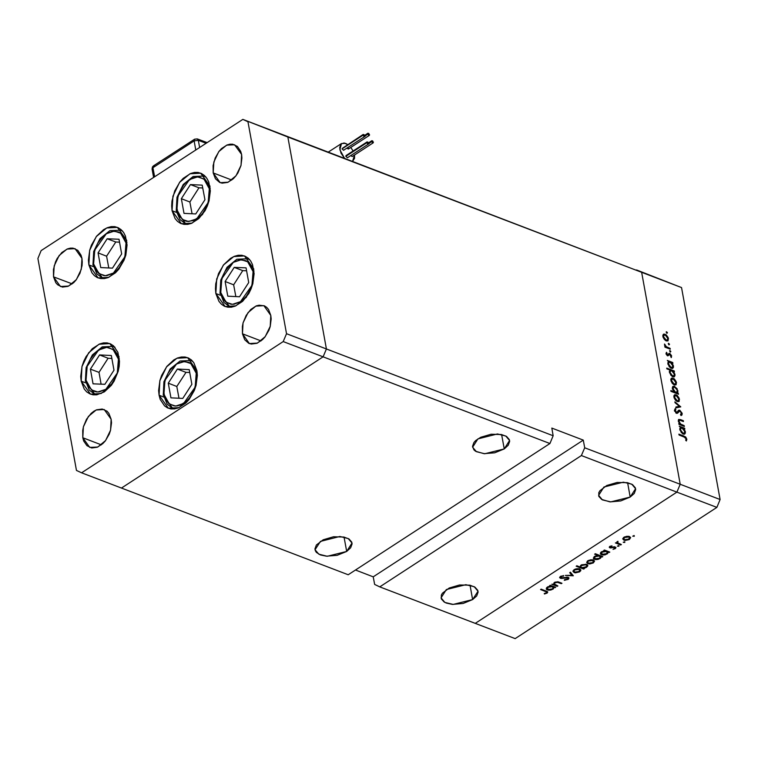 <?xml version="1.0" encoding="UTF-8"?>
<svg xmlns="http://www.w3.org/2000/svg" width="758" height="758" viewBox="0 0 758 758"><rect width="100%" height="100%" fill="white"/><g stroke="black" fill="none" stroke-linecap="round" stroke-linejoin="round"><path stroke-width="1.14" d="M126.643 240.324L125.856 254.877L119.186 268.702L108.801 277.305L98.076 277.902L88.828 264.93L93.329 266.655L88.828 264.93L88.383 260.212L89.7 250.093L91.415 245.08L96.645 236.098L103.562 229.646L107.333 227.684L111.113 226.689L114.771 226.68L118.153 227.675L121.138 229.627L123.611 232.469L125.468 236.079L127.098 245.052L125.781 255.171L124.056 260.184L118.835 269.166L115.519 272.776L108.148 277.58L104.367 278.574L100.71 278.584L97.327 277.589L94.343 275.628L91.87 272.795L88.828 264.93L89.615 250.386L96.285 236.562L106.67 227.959L117.405 227.362L126.643 240.324M209.919 186.136L209.132 200.69L202.462 214.514L192.077 223.117L181.352 223.714L172.104 210.743L176.605 212.467L172.104 210.743L171.659 206.024L171.943 201.012L174.691 190.883L179.921 181.911L183.228 178.301L190.599 173.497L194.389 172.492L198.046 172.492L201.429 173.487L204.414 175.439L206.877 178.282L208.744 181.892L210.373 190.864L209.056 200.984L207.332 205.996L204.992 210.724L198.795 218.588L191.423 223.392L187.633 224.387L183.986 224.387L180.594 223.402L177.609 221.44L175.145 218.607L172.104 210.743L172.89 196.199L179.561 182.375L189.945 173.772L200.681 173.175L209.919 186.136M253.703 268.919L252.916 283.473L246.246 297.297L235.861 305.9L225.135 306.497L215.888 293.526L220.388 295.25L215.888 293.526L215.443 288.807L215.736 283.795L218.475 273.666L223.705 264.694L230.621 258.241L234.393 256.28L238.173 255.275L241.83 255.275L245.213 256.27L248.198 258.222L250.671 261.065L252.528 264.675L254.157 273.647L252.84 283.767L251.116 288.779L248.776 293.507L242.579 301.371L235.207 306.175L231.427 307.17L227.77 307.18L224.387 306.185L221.402 304.223L218.929 301.39L215.888 293.526L216.674 278.982L223.345 265.158L233.729 256.555L244.464 255.958L253.703 268.919M196.891 370.643L196.104 385.187L189.434 399.011L179.049 407.615L168.314 408.211L159.076 395.24L163.567 396.965L159.076 395.24L158.621 390.522L159.938 380.402L161.653 375.39L166.883 366.408L173.8 359.955L177.571 357.994L181.352 356.999L185.009 356.99L188.391 357.984L191.376 359.936L193.849 362.779L196.891 370.643L197.336 375.362L196.019 385.481L194.304 390.493L189.074 399.475L185.767 403.085L178.386 407.889L174.605 408.884L170.948 408.894L167.565 407.899L164.581 405.947L160.251 399.494L159.076 395.24L159.862 380.696L166.533 366.872L176.917 358.269L187.643 357.672L196.891 370.643M119.025 356.563L118.239 371.117L111.568 384.931L101.184 393.535L90.458 394.132L81.21 381.17L85.711 382.885L81.21 381.17L80.765 376.442L82.082 366.322L83.797 361.31L86.147 356.582L92.334 348.718L99.715 343.914L103.495 342.919L107.153 342.919L110.535 343.914L113.52 345.866L117.85 352.309L119.48 361.282L119.186 366.294L118.163 371.411L114.098 381.141L111.218 385.396L104.301 391.858L96.749 394.814L93.092 394.814L89.709 393.819L86.725 391.867L84.252 389.025L81.21 381.17L81.997 366.616L88.667 352.792L99.052 344.189L109.787 343.592L119.025 356.563M213.225 172.919L231.806 180.025L213.225 172.919L213.102 165.623L215.158 158.024L219.081 151.297L221.563 148.587L227.097 144.986L229.93 144.238L232.678 144.228L237.453 146.446L240.703 151.278L241.584 154.471L240.997 165.377L235.994 175.742L228.205 182.204L220.152 182.65L213.225 172.919L213.813 162.013L218.816 151.647L226.604 145.185L234.648 144.74L241.584 154.471L241.925 158.005L240.93 165.604L237.889 172.9L235.729 176.093L233.246 178.803L227.713 182.403L222.132 183.152L219.593 182.413L215.499 178.812L213.225 172.919M82.812 437.726L101.401 444.832L82.812 437.726L82.698 430.43L83.465 426.593L86.507 419.288L91.159 413.394L93.859 411.262L96.683 409.794L102.264 409.036L107.039 411.253L108.896 413.375L111.17 419.278L110.583 430.184L105.58 440.55L97.791 447.002L89.747 447.457L82.812 437.726L83.408 426.811L88.402 416.445L96.19 409.993L104.244 409.547L111.17 419.278L111.511 422.812L110.526 430.411L109.237 434.163L105.315 440.9L102.832 443.61L97.299 447.211L91.718 447.959L86.943 445.751L83.702 440.919L82.812 437.726M242.465 333.842L261.055 340.948L242.465 333.842L242.352 326.537L243.119 322.7L246.161 315.404L250.803 309.501L256.337 305.9L259.179 305.152L264.457 305.891L266.693 307.36L268.55 309.491L270.824 315.385L270.236 326.3L265.234 336.666L257.445 343.118L249.401 343.564L242.465 333.842L243.053 322.927L248.056 312.561L255.844 306.109L263.898 305.654L270.824 315.385L271.165 318.929L270.18 326.518L268.891 330.28L264.968 337.007L262.486 339.717L256.953 343.317L251.372 344.075L248.832 343.327L244.749 339.736L242.465 333.842M53.572 276.812L72.152 283.918L53.572 276.812L53.448 269.507L55.505 261.917L57.267 258.374L61.91 252.471L67.443 248.87L70.286 248.122L73.024 248.122L77.799 250.329L81.049 255.171L81.93 258.355L81.343 269.27L76.34 279.636L68.552 286.088L60.498 286.533L53.572 276.812L54.159 265.897L59.162 255.531L66.95 249.079L74.995 248.633L81.93 258.355L82.271 261.898L82.053 265.66L79.988 273.25L76.075 279.986L73.592 282.696L68.059 286.297L62.478 287.045L57.703 284.837L55.846 282.706L53.572 276.812M121.451 488.076L323.116 356.847L326.395 349.002L287.869 136.999L242.844 119.376L41.169 250.604L37.9 258.45L76.425 470.443L81.561 472.821L283.227 341.593L286.496 333.747L247.97 121.744L242.844 119.376L641.675 272.293L287.869 136.999L326.395 349.002L286.496 333.747L553.169 435.717L549.891 443.563L323.116 356.847L326.395 349.002L287.869 136.999L326.395 349.002L323.116 356.847L283.227 341.593L549.891 443.563L348.225 574.791L81.561 472.821L76.425 470.443L37.9 258.45L41.169 250.604L242.844 119.376L247.97 121.744L286.496 333.747L283.227 341.593L81.561 472.821L121.451 488.076L323.116 356.847L326.395 349.002L553.169 435.717L551.777 428.062L553.169 435.717L549.891 443.563L348.225 574.791L121.451 488.076L323.116 356.847L121.451 488.076M477.966 438.844L497.409 434.002L505.785 436.03L509.575 440.502L504.212 448.888L501.606 434.552L504.212 448.888L508.239 445.23L509.651 441.374L509.3 439.555L506.534 436.466L501.408 434.505L491.099 434.277L480.78 437.281L475.654 440.606L473.94 442.501L472.528 446.358L473.94 449.835L475.654 451.266L483.983 453.682L494.709 452.782L504.212 448.888L484.779 453.729L476.403 451.702L472.604 447.229L477.966 438.844M320.416 541.373L339.859 536.522L348.235 538.55L352.025 543.031L346.662 551.407L344.056 537.071L346.662 551.407L350.689 547.759L352.1 543.893L351.75 542.074L348.974 538.985L343.857 537.034L333.539 536.797L323.23 539.8L316.389 545.021L314.977 548.877L315.328 550.706L316.389 552.364L320.407 554.932L326.433 556.201L337.158 555.311L346.662 551.407L327.229 556.258L318.843 554.221L315.053 549.749L320.416 541.373M446.405 589.544L465.838 584.702L474.224 586.73L478.014 591.202L472.651 599.587L470.045 585.252L472.651 599.587L476.678 595.93L478.09 592.074L477.729 590.245L474.963 587.166L469.846 585.204L459.528 584.977L449.219 587.981L442.378 593.201L441.317 595.134L441.317 598.877L444.093 601.966L446.396 603.112L452.422 604.382L463.147 603.482L472.651 599.587L453.208 604.429L444.832 602.402L441.042 597.92L446.405 589.544M603.955 487.024L623.389 482.173L631.774 484.21L635.564 488.683L630.201 497.059L627.596 482.723L630.201 497.059L634.228 493.411L635.64 489.545L635.289 487.726L632.513 484.637L627.397 482.685L617.078 482.448L606.77 485.452L599.929 490.672L598.867 492.615L598.867 496.357L601.644 499.446L609.972 501.853L620.698 500.962L630.201 497.059L610.759 501.91L602.383 499.873L598.593 495.4L603.955 487.024M475.266 623.37L676.932 492.141L680.201 484.296L641.675 272.293L680.201 484.296L584.664 447.77L583.272 440.104L551.777 428.062L583.272 440.104L584.664 447.77L680.201 484.296L676.932 492.141L581.395 455.605L584.664 447.77L581.395 455.605L676.932 492.141L475.266 623.37L379.73 586.834L581.395 455.605L379.73 586.834L374.594 584.465L373.201 576.8L355.53 570.044L373.201 576.8L583.272 440.104L373.201 576.8L374.594 584.465L379.73 586.834L515.156 638.624L716.831 507.396L676.932 492.141L475.266 623.37L676.932 492.141L716.831 507.396L515.156 638.624L475.266 623.37M720.1 499.55L681.575 287.557L641.675 272.293L680.201 484.296L720.1 499.55L716.831 507.396L720.1 499.55L680.201 484.296L676.932 492.141L680.201 484.296L641.675 272.293L681.575 287.557L720.1 499.55M684.199 425.626L684.341 426.432L678.969 424.376L678.827 423.58L679.793 423.949L678.363 421.42L678.514 419.581L683.299 420.699L683.451 421.505L679.5 420.159L678.969 421.448L680.476 423.978L684.199 425.626L680.788 424.215L678.969 421.448L679.718 420.169L683.451 421.505L683.299 420.699L680.561 419.648L678.675 419.439L678.277 421.05L679.793 423.949L678.827 423.58L678.969 424.376L684.341 426.432L684.199 425.626L683.47 426.1L684.199 425.626M679.708 410.154L682.105 413.224L682.001 414.939L681.054 415.574L680.542 414.673L681.376 413.015L680.172 411.13L679.177 410.997L676.837 413.404L674.468 410.675L675.236 408.553L675.823 409.453L675.34 411.338L676.856 412.541L678.457 410.334L679.708 410.154L678.581 410.239L676.989 412.475L675.198 410.836L675.823 409.453L675.236 408.553L674.421 410.457L676.543 413.318L677.567 413.243L679.841 410.95L681.404 413.186L680.542 414.673L681.054 415.574L682.162 413.47L681.347 414.001L682.162 413.47L679.708 410.154L677.643 411.499L679.708 410.154M680.779 406.838L675.975 407.87L675.814 407.008L679.329 406.335L675.027 402.669L674.866 401.797L680.779 406.838L674.866 401.797L675.027 402.669L679.329 406.335L675.814 407.008L675.975 407.87L680.779 406.838M677.339 401.569L675.511 400.224L674.108 397.836L673.9 395.837L674.904 394.672L677.226 395.468L679.206 398.215L679.13 401.342L677.339 401.569L678.893 401.532L679.49 399.248L676.108 394.804L674.364 394.975L673.928 397.116L675.274 399.949L677.339 401.569M674.317 384.95L672.488 383.605L671.086 381.217L670.877 379.218L671.891 378.053L674.203 378.848L676.183 381.596L676.108 384.723L674.317 384.95L675.871 384.912L676.468 382.629L673.095 378.195L671.342 378.356L670.906 380.497L672.251 383.33L674.317 384.95M668.49 361.604L667.353 360.42L672.716 362.476L672.867 363.281L671.939 362.921L673.483 367.213L672.299 368.483L669.361 366.853L667.807 363.091L668.49 361.604L667.883 363.831L671.266 368.322L672.81 368.293L673.445 365.981L671.939 362.921L672.867 363.281L672.716 362.476L667.353 360.42L668.49 361.604M667.41 332.771L666.689 333.141L666.263 331.843L667.372 332.62L666.32 331.796L666.936 333.283L667.41 332.771L666.765 333.198L667.41 332.771M666.32 340.939L664.491 339.593L663.089 337.206L662.88 335.207L663.686 334.117L666.206 334.837L668.186 337.585L668.111 340.712L666.32 340.939L667.874 340.901L668.471 338.618L665.088 334.183L663.345 334.344L662.909 336.486L664.254 339.319L666.32 340.939M669.513 344.35L668.793 344.719L668.366 343.421L669.475 344.198L668.423 343.374L669.039 344.862L669.513 344.35L668.869 344.767L669.513 344.35M670.157 348.377L670.299 349.182L664.937 347.126L664.785 346.33L665.581 346.633L664.463 344.066L666.273 346.69L670.157 348.377L666.481 346.842L664.463 344.066L665.581 346.633L664.785 346.33L664.937 347.126L670.299 349.182L670.157 348.377L669.437 348.851L670.157 348.377M670.821 351.57L670.1 351.939L669.684 350.641L670.783 351.418L669.74 350.594L670.347 352.082L670.821 351.57L670.176 351.987L670.821 351.57M667.751 355.881L666.254 354.384L666.386 352.423L667.571 355.076L668.944 353.427L669.873 353.503L671.531 355.568L671.361 357.425L669.987 354.289L667.751 355.881L669.892 354.251L671.228 357.539L671.616 355.947L669.721 353.436L668.916 353.446L667.571 355.076L666.5 352.309L666.036 353.692L667.059 353.038L666.036 353.702L667.751 355.881L669.049 355.057L667.77 355.89M670.072 370.103L666.869 368.881L666.727 368.075L674.26 370.956L674.402 371.761L673.474 371.411L675.018 375.693L673.843 376.963L670.906 375.343L669.352 371.572L670.072 370.103L669.418 372.311L672.81 376.802L674.355 376.783L674.99 374.461L673.474 371.411L674.402 371.761L674.26 370.956L666.727 368.075L666.869 368.881L670.072 370.103M677.349 393.042L678.486 394.226L670.953 391.346L670.802 390.541L673.947 391.744L672.327 388.02L672.772 386.571L674.033 386.173L677.074 388.617L677.86 392.473L677.349 393.042L677.955 390.815L674.563 386.324L673.028 386.353L672.393 388.664L673.947 391.744L670.802 390.541L670.953 391.346L678.486 394.226L678.344 393.421L676.629 393.516L677.349 393.042M680.447 427.398L679.301 426.214L684.673 428.27L684.825 429.066L683.896 428.715L685.431 432.998L684.256 434.277L681.319 432.647L679.755 428.876L680.447 427.398L679.841 429.625L683.223 434.107L684.768 434.088L685.403 431.776L683.896 428.715L684.825 429.066L684.673 428.27L679.301 426.214L680.447 427.398M686.066 438.797L685.175 437.423L679.054 434.969L678.912 434.163L685.677 437.025L686.852 439.28L686.369 440.966L685.715 440.275L686.066 438.797L685.715 440.275L686.369 440.966L686.824 439.128L683.868 436.068L678.912 434.163L679.054 434.969L683.943 436.835L686.066 438.797M636.549 269.924L681.575 287.557L636.549 269.924M557.869 585.887L557.215 586.313L551.843 584.266L553.473 584.2L555.064 582.135L558.163 581.869L561.924 583.253L561.261 583.679L557.139 582.248L554.847 582.893L554.486 584.437L557.869 585.887L554.24 584.001L554.998 582.798L557.443 582.296L561.261 583.679L561.924 583.253L559.186 582.201L554.449 582.466L553.473 584.2L551.843 584.266L557.215 586.313L557.083 585.583L557.215 586.313L557.869 585.887M568.235 577.283L568.993 577.994L568.491 579.14L564.776 580.258L564.53 579.709L567.496 579.036L567.789 577.833L561.043 578.42L559.669 577.691L560.124 576.667L563.639 575.625L560.939 576.895L560.977 577.823L568.235 577.283L560.977 577.823L561.119 576.762L563.639 575.625L560.437 576.431L559.641 577.596L561.877 578.42L567.562 577.71L568.026 578.174L567.363 579.121L564.274 580.249L568.121 579.415L567.96 578.525L568.121 579.415L569.002 578.022L568.235 577.283M573.332 575.824L565.411 575.426L571.826 575.303L569.694 572.641L570.414 572.176L573.332 575.824L570.414 572.176L569.694 572.641L571.826 575.303L565.411 575.426L573.332 575.824M574.147 572.536L573.02 570.907L575.474 569.012L578.496 568.642L580.789 569.808L580.713 570.812L579.415 571.958L575.417 572.811L574.147 572.536L579.699 571.778L580.855 570.025L579.709 568.917L577.065 568.671L574.138 569.656L572.982 571.324L574.147 572.536L573.683 569.988L574.147 572.536M587.82 563.639L586.645 562.228L588.426 560.408L592.169 559.745L594.462 560.92L593.362 562.891L589.828 563.933L587.82 563.639L593.362 562.891L594.518 561.128L593.381 560.02L590.728 559.774L587.801 560.759L586.645 562.436L587.82 563.639L587.355 561.091L587.82 563.639M604.77 550.848L603.775 550.46L604.439 550.033L609.811 552.089L608.219 552.165L607.613 553.558L605.026 554.818L602.733 555.017L600.592 554.193L600.639 552.62L603.434 551.028L604.77 550.848L601.511 551.843L600.345 553.672L601.454 554.733L607.054 553.984L608.219 552.165L609.811 552.089L604.439 550.033L603.775 550.46L604.77 550.848L604.638 550.109L604.77 550.848M634.275 536.266L632.788 536.152L633.991 535.574L634.275 536.266L634.275 535.631L632.797 536.19L634.275 536.266L634.152 535.603L634.275 536.266M623.919 540.151L622.744 538.73L624.526 536.92L628.268 536.257L630.561 537.422L629.178 539.573L625.189 540.426L623.919 540.151L629.462 539.393L630.618 537.64L629.481 536.531L626.838 536.276L623.91 537.27L622.754 538.938L623.919 540.151L623.464 537.593L623.919 540.151M624.753 542.463L623.284 542.254L624.62 541.79L624.753 542.463L624.753 541.828L623.275 542.387L624.753 542.463L624.63 541.79L624.753 542.463M621.408 544.547L620.745 544.974L615.373 542.918L616.822 542.794L616.917 541.894L618.007 541.297L617.732 542.955L621.408 544.547L617.874 543.069L618.007 541.297L616.822 542.794L615.373 542.918L620.745 544.974L620.612 544.244L620.745 544.974L621.408 544.547M618.907 546.262L617.429 546.148L618.623 545.57L618.907 546.262L618.907 545.637L617.429 546.186L618.907 546.262L618.784 545.599L618.907 546.262M609.906 547.835L609.498 546.698L611.99 545.817L610.408 547.342L614.548 546.84L615.979 547.712L613.042 549.332L614.899 548.129L614.7 547.428L609.906 547.835L614.7 547.428L614.615 548.375L613.042 549.332L615.307 548.612L615.97 547.598L614.245 546.84L610.531 547.399L610.512 546.67L611.99 545.817L609.849 546.414L609.29 547.276L609.906 547.835L609.669 546.546L609.906 547.835M597.844 555.396L594.642 554.174L595.295 553.747L602.837 556.628L601.246 556.704L600.639 558.096L598.053 559.357L595.76 559.556L593.618 558.731L594.035 556.751L596.499 555.576L597.844 555.396L594.537 556.381L593.372 558.21L594.48 559.271L600.071 558.523L601.246 556.704L602.837 556.628L595.295 553.747L594.642 554.174L597.844 555.396L597.711 554.666L597.844 555.396M583.366 568.273L584.361 568.652L583.698 569.078L576.165 566.198L576.819 565.771L579.965 566.965L581.68 564.795L586.389 564.284L587.668 565.098L587.658 566.245L584.257 568.178L586.626 567.278L587.791 565.44L586.683 564.378L581.083 565.136L579.965 566.965L576.819 565.771L576.165 566.198L583.698 569.078L584.361 568.652L583.366 568.273M550.668 586.057L549.673 585.669L550.336 585.242L555.699 587.298L554.117 587.374L553.245 588.985L550.924 590.027L548.621 590.226L546.49 589.402L546.527 587.829L549.332 586.237L550.668 586.057L547.409 587.052L546.243 588.881L547.352 589.942L552.942 589.193L554.117 587.374L555.699 587.298L550.336 585.242L549.673 585.669L550.668 586.057L550.535 585.318L550.668 586.057M546.3 592.832L546.423 591.894L540.53 589.582L541.193 589.146L547.541 591.733L547.229 592.993L544.396 593.978L544.216 593.505L546.3 592.832L544.216 593.505L544.396 593.978L547.011 593.144L547.75 592.093L541.193 589.146L540.53 589.582L545.419 591.448L545.286 590.719L546.679 592.225L546.3 592.832M629.339 538.711L629.462 539.393L629.339 538.711M623.464 537.593L623.711 538.891L624.564 537.526L628.827 536.958L628.704 536.313L629.699 537.801L628.808 539.146L624.583 539.724L623.711 538.891L625.037 539.857L628.354 539.402L629.652 537.64L628.117 536.778L624.564 537.526L624.459 536.948L623.711 538.891M616.728 542.273L616.822 542.794L616.728 542.273M617.685 541.392L617.789 541.932L617.685 541.392M610.417 546.139L610.512 546.67L610.417 546.139M614.994 546.897L615.307 548.612L614.994 546.897M614.586 546.84L614.7 547.428L614.586 546.84M613.914 546.869L613.999 547.352L613.914 546.869M612.54 547.172L612.635 547.674L612.54 547.172M610.882 547.465L610.976 547.996L610.882 547.465M609.015 551.786L609.148 552.516L609.015 551.786M608.087 551.426L608.219 552.165L608.087 551.426M606.931 553.302L607.054 553.984L606.931 553.302M601.037 552.203L601.265 553.463L602.184 552.089L606.476 551.492L606.343 550.763L607.347 552.307L606.409 553.719L602.117 554.306L601.265 553.463M600.999 552.231L601.454 554.733L600.999 552.231M602.079 551.521L602.184 552.089L602.079 551.521M602.041 556.325L602.174 557.054L602.041 556.325M601.113 555.965L601.246 556.704L601.113 555.965M599.948 557.841L600.071 558.523L599.948 557.841M594.064 556.742L594.48 559.271L594.064 556.742L594.291 558.002L595.201 556.628L599.502 556.031L599.37 555.301L600.374 556.846L599.436 558.258L595.144 558.845L594.291 558.002M595.106 556.059L595.201 556.628L595.106 556.059M593.239 562.199L593.362 562.891L593.239 562.199M588.464 561.015L592.718 560.456L592.604 559.811L593.599 561.299L592.699 562.635L588.483 563.213L587.602 562.379L588.36 560.446L587.649 562.531L589.449 563.421L592.254 562.891L593.609 561.432L591.752 560.247L588.464 561.015M583.565 568.348L583.698 569.078L583.565 568.348M586.645 564.359L586.872 565.639L585.962 567.022L581.661 567.619L580.799 566.804L581.623 564.824L581.727 565.392L586.019 564.805L585.906 564.16L586.872 565.639M586.503 566.586L586.626 567.278L586.503 566.586M581.32 565.714L580.827 566.927L582.125 567.751L586.341 566.738L586.834 565.506L585.555 564.672L581.348 565.686M579.567 571.096L579.699 571.778L579.567 571.096M573.702 569.988L573.939 571.276L574.791 569.912L579.055 569.343L578.932 568.699L579.927 570.187L579.036 571.532L574.81 572.11L573.939 571.276L575.265 572.243L578.581 571.788L579.879 570.025L578.345 569.163L574.791 569.912L574.687 569.343L573.939 571.276M571.504 573.541L571.826 575.303L571.504 573.541M567.458 577.122L567.562 577.71L567.458 577.122M566.482 577.113L566.577 577.605L566.482 577.113M563.99 577.539L564.075 578.022L563.99 577.539M561.782 577.928L561.877 578.42L561.782 577.928M560.067 576.715L560.342 578.259L560.067 576.715M563.402 575.644L563.497 576.194L563.402 575.644M561.005 576.127L561.119 576.762L561.005 576.127M561.128 582.949L561.261 583.679L561.128 582.949M558.608 582.002L558.741 582.712L558.608 582.002M557.338 581.737L557.443 582.296L557.338 581.737M554.894 582.22L554.998 582.798L554.894 582.22M554.913 586.995L555.045 587.725L554.913 586.995M553.984 586.635L554.117 587.374L553.984 586.635M552.819 588.511L552.942 589.193L552.819 588.511M546.935 587.412L547.162 588.672L548.072 587.298L552.374 586.701L552.241 585.972L553.245 587.516L552.307 588.919L548.015 589.516L547.162 588.672M546.888 587.441L547.352 589.942L546.888 587.441M547.968 586.73L548.072 587.298L547.968 586.73M546.67 591.259L547.011 593.144L546.67 591.259M544.301 593.486L544.396 593.978L544.301 593.486M606.409 553.719L607.319 552.184L605.49 551.274L602.638 551.824L601.255 553.312L603.273 554.515L606.409 553.719M599.436 558.258L600.336 556.723L598.517 555.813L595.665 556.363L594.281 557.85L596.3 559.053L599.436 558.258M552.307 588.919L553.207 587.393L551.388 586.484L548.527 587.033L547.153 588.521L549.171 589.724L552.307 588.919M666.168 332.118L666.661 331.796L666.168 332.118M662.843 335.491L665.088 334.183L662.843 335.491M667.864 339.006L668.471 338.618L667.864 339.006M663.572 336.741L664.055 335.008L665.24 334.979L667.807 338.362L667.381 340.105L665.562 340.541L666.178 340.143L663.572 336.741L663.051 337.083L663.572 336.741L665.751 339.935L667.542 339.963L667.684 337.85L666.092 335.481L664.141 334.96L663.572 336.741M668.272 343.687L668.764 343.365L668.272 343.687M664.918 347.06L665.581 346.633L664.918 347.06M664.52 345.108L665.107 344.729L664.52 345.108M664.643 345.392L665.088 345.098L664.643 345.392M665.628 347.401L666.481 346.842L665.628 347.401M667.627 348.159L668.357 347.695L667.627 348.159M669.589 350.907L670.081 350.584L669.589 350.907M666.206 354.27L666.699 353.948L666.206 354.27M667.021 355.426L667.571 355.076L667.021 355.426M667.192 355.578L668.025 355.038L667.192 355.578M668.414 354.289L669.721 353.436L668.414 354.289M670.934 356.393L671.616 355.947L670.934 356.393M667.324 355.644L669.418 354.28L667.324 355.644M671.995 362.949L672.716 362.476L671.995 362.949M671.512 363.196L671.939 362.921L671.512 363.196M672.829 366.379L673.445 365.981L672.829 366.379M668.537 364.077L669.001 362.267L670.195 362.258L672.782 365.707L672.318 367.469L670.508 367.924L671.133 367.526L668.537 364.077L668.016 364.418L668.537 364.077L670.584 367.232L672.498 367.317L672.649 365.176L671.048 362.76L669.03 362.258L668.537 364.077M673.54 371.429L674.26 370.956L673.54 371.429M673.057 371.685L673.474 371.411L673.057 371.685M674.374 374.869L674.99 374.461L674.374 374.869M670.081 372.557L670.546 370.747L671.73 370.738L674.317 374.187L673.862 375.949L672.052 376.404L672.668 376.006L670.081 372.557L669.56 372.898L670.081 372.557L672.119 375.712L674.042 375.797L674.194 373.656L672.592 371.24L670.565 370.738L670.081 372.557M670.839 379.502L673.095 378.195L670.839 379.502M675.861 383.017L676.468 382.629L675.861 383.017M671.569 380.753L672.052 379.019L673.237 378.991L675.814 382.373L675.378 384.116L673.559 384.552L674.175 384.154L671.569 380.753L671.048 381.094L671.569 380.753L673.748 383.946L675.539 383.974L675.681 381.861L674.089 379.493L672.138 378.972L671.569 380.753M673.227 392.208L673.947 391.744L673.227 392.208M672.337 387.651L674.563 386.324L672.337 387.651M677.358 391.213L677.955 390.815L677.358 391.213M677.301 390.578L676.837 392.379L674.923 392.862L675.643 392.388L673.057 388.939L672.545 389.28L673.521 387.177L674.715 387.13L677.169 390.048L675.444 387.556L673.341 387.329L673.246 389.65L674.791 391.886L676.439 392.521L677.301 390.578M673.862 396.121L676.108 394.804L673.862 396.121M678.884 399.637L679.49 399.248L678.884 399.637M674.592 397.372L675.065 395.638L676.259 395.61L678.827 398.992L678.401 400.736L676.572 401.171L677.197 400.774L674.592 397.372L674.07 397.713L674.592 397.372L676.771 400.565L678.562 400.594L678.704 398.481L677.102 396.112L675.151 395.591L674.592 397.372M677.377 407.605L679.329 406.335L677.377 407.605M677.188 412.295L679.177 410.997L677.188 412.295M676.828 412.579L676.363 413.243L676.828 412.579M676.534 413.318L678.306 412.163L676.534 413.318M674.412 410.372L675.823 409.453L674.412 410.372M674.639 411.196L675.198 410.836L674.639 411.196M675.804 412.864L676.363 412.504L675.804 412.864M679.073 424.414L679.793 423.949L679.073 424.414M679.765 420.169L680.561 419.648L679.765 420.169M682.579 421.173L683.299 420.699L682.579 421.173M678.467 421.77L678.969 421.448L678.467 421.77M679.954 424.755L680.788 424.215L679.954 424.755M681.527 425.361L682.257 424.887L681.527 425.361M683.953 428.734L684.673 428.27L683.953 428.734M683.47 428.99L683.896 428.715L683.47 428.99M684.787 432.174L685.403 431.776L684.787 432.174M680.495 429.862L680.959 428.052L682.143 428.043L684.739 431.491L684.275 433.254L682.465 433.709L683.091 433.311L680.495 429.862L679.973 430.203L680.495 429.862L682.721 433.14L684.455 433.102L684.607 430.97L683.005 428.545L680.987 428.043L680.495 429.862M683.148 436.532L683.868 436.068L683.148 436.532M685.971 439.687L686.824 439.128L685.971 439.687M364.816 135.881L367.943 133.237L369.534 134.649L369.336 135.379L367.744 133.967L364.617 136.592L363.025 135.18L363.224 134.45L364.816 135.862L364.077 134.649L363.148 134.507L363.025 135.18L342.019 148.852L363.025 135.18L364.115 136.601L364.816 135.862M363.215 134.46L342.72 148.104M367.052 141.936L346.055 155.598L345.856 156.328L366.863 142.656L367.061 141.926L368.653 143.338L371.78 140.713L373.372 142.125L373.173 142.855L371.581 141.443L368.454 144.067L366.863 142.656L345.856 156.328L345.98 155.655M345.563 143.385L347.714 144.541L344.16 143.006L340.844 144.011L339.669 147.819L341.024 153.144L344.511 158.251L339.906 149.819L341.451 143.508L345.563 143.385M350.802 147.44L353.114 150.994L350.802 147.44M354.517 155.002L352.584 161.34L354.602 158.337L354.517 155.002M343.62 150.255L342.019 148.852L343.611 150.264L364.617 136.592M352.176 156.518L350.736 155.598L352.167 156.527L373.173 142.855M347.458 157.73L345.856 156.328L347.448 157.74L368.454 144.067M348.528 148.322L348.405 148.994M348.339 149.042L346.899 148.123L348.329 149.051L369.336 135.379M152.964 167.66L194.133 140.874L195.791 149.989L194.133 140.874L198.331 140.306L199.638 147.488L198.331 140.306L206.1 143.281L198.331 140.306L194.133 140.874L194.598 139.159L194.133 140.874L152.964 167.66L152.102 169.006L153.419 165.945L152.964 167.66L154.613 176.785L152.964 167.66M371.581 141.443L372.32 142.656L373.249 142.798L372.633 140.912L371.704 140.78L371.581 141.443M366.863 142.656L367.602 143.868L368.53 144.001L367.914 142.125L366.986 141.983L366.863 142.656M367.744 133.967L368.483 135.18L369.411 135.322L368.795 133.436L367.867 133.304L367.744 133.967M154.594 165.917L153.419 165.945L194.598 139.159L197.307 138.866L198.331 140.306L197.307 138.866L207.114 142.618M152.955 169.83L152.102 169.006L153.628 177.419M176.936 209.767L178.026 195.867L189.538 179.58L197.573 176.936L203.911 179.021L209.284 188.723L210.222 188.297L209.284 188.723L209.426 197.052L207.076 205.712L202.604 213.386L199.771 216.485L193.461 220.587L187.093 221.45L184.203 220.597L179.532 216.494L177.941 213.405L176.548 205.731L176.803 201.448L179.144 192.778L183.616 185.104L186.449 182.005L192.759 177.903L196 177.05L199.127 177.04L204.575 179.57L208.279 185.085L209.284 188.723L208.194 202.623L196.682 218.91L188.657 221.554L182.318 219.469L176.936 209.767L176.254 210.838L176.936 209.767M205.968 177.05L203.921 176.017L205.968 177.05M205.655 176.68L203.921 176.017L193.138 176.481L183.237 184.478L176.993 197.251L176.254 210.847L180.129 219.706L185.663 223.752L187.88 224.349L185.663 223.752L176.254 210.838M181.314 198.71L183.986 213.396L195.782 213.936L204.906 199.78L202.234 185.094L190.447 184.554L181.314 198.71L189.888 201.988L192.02 213.765L189.888 201.988L181.314 198.71L190.447 184.554L202.234 185.094L204.906 199.78L195.782 213.936L183.986 213.396L181.314 198.71M202.765 188.003L199.013 187.832L190.447 184.554L199.013 187.832L189.888 201.988L199.013 187.832L202.765 188.003M93.66 263.964L94.75 250.055L106.262 233.767L114.297 231.124L120.636 233.218L126.017 242.911L126.946 242.484L126.017 242.911L126.15 251.239L123.8 259.899L119.328 267.574L116.495 270.672L113.416 273.098L106.954 275.637L103.827 275.637L98.379 273.117L96.266 270.682L93.66 263.964L93.528 255.636L95.868 246.966L97.877 242.93L103.173 236.202L106.262 233.767L112.724 231.237L118.75 232.081L121.299 233.758L123.412 236.183L126.017 242.911L124.918 256.81L113.416 273.098L105.381 275.741L99.042 273.657L93.66 263.964L92.978 265.025L93.66 263.964M122.692 231.237L120.645 230.205L122.692 231.237M93.66 265.698L96.853 273.894L102.387 277.94L93.66 265.698M104.604 278.546L102.387 277.94L104.604 278.546M98.038 252.897L100.71 267.583L112.506 268.124L121.631 253.968L118.968 239.282L107.172 238.751L98.038 252.897L106.613 256.176L108.754 267.953L106.613 256.176L98.038 252.897L107.172 238.751L118.968 239.282L121.631 253.968L112.506 268.124L100.71 267.583L98.038 252.897M119.489 242.19L115.737 242.02L107.172 238.751L115.737 242.02L106.613 256.176L115.737 242.02L119.489 242.19M86.042 380.194L87.132 366.285L98.644 349.997L106.679 347.363L113.018 349.447L118.4 359.14L119.328 358.724L118.4 359.14L118.532 367.469L117.651 371.846L116.182 376.129L111.71 383.813L105.798 389.337L99.336 391.867L96.209 391.867L93.31 391.014L88.648 386.921L86.042 380.194L85.654 376.158L86.782 367.497L88.26 363.205L90.259 359.159L95.555 352.432L101.866 348.32L105.106 347.467L108.233 347.467L113.681 349.988L115.794 352.413L118.4 359.14L117.3 373.05L105.798 389.337L97.763 391.971L91.424 389.887L86.042 380.194L85.36 381.265L86.042 380.194M115.074 347.477L113.027 346.444L115.074 347.477M86.042 381.928L89.236 390.124L94.769 394.179L86.042 381.928M96.986 394.776L94.769 394.179L96.986 394.776M90.429 369.127L93.092 383.823L104.888 384.353L114.013 370.207L111.35 355.521L99.554 354.981L90.429 369.127L98.995 372.405L101.136 384.183L98.995 372.405L90.429 369.127L99.554 354.981L111.35 355.521L114.013 370.207L104.888 384.353L93.092 383.823L90.429 369.127M111.871 358.43L108.119 358.259L99.554 354.981L108.119 358.259L98.995 372.405L108.119 358.259L111.871 358.43M163.908 394.274L164.998 380.364L176.51 364.077L184.535 361.433L190.874 363.527L196.256 373.22L197.194 372.794L196.256 373.22L196.388 381.549L194.048 390.209L189.576 397.884L186.743 400.982L180.432 405.085L177.192 405.947L174.065 405.947L168.617 403.427L164.912 397.903L163.52 390.228L163.766 385.945L166.116 377.276L168.124 373.239L170.588 369.601L176.51 364.077L182.972 361.547L188.988 362.39L191.547 364.067L195.251 369.582L196.256 373.22L195.166 387.12L183.654 403.408L175.619 406.051L169.28 403.967L163.908 394.274L163.216 395.335L163.908 394.274M192.939 361.557L190.883 360.524L192.939 361.557M163.908 396.008L167.101 404.204L172.635 408.259L163.908 396.008M174.852 408.856L172.635 408.259L174.852 408.856M168.285 383.207L170.957 397.893L182.754 398.433L191.878 384.278L189.206 369.591L177.41 369.061L168.285 383.207L176.851 386.485L178.992 398.263L176.851 386.485L168.285 383.207L177.41 369.061L189.206 369.591L191.878 384.278L182.754 398.433L170.957 397.893L168.285 383.207M189.737 372.5L185.975 372.33L177.41 369.061L185.975 372.33L176.851 386.485L185.975 372.33L189.737 372.5M220.72 292.56L221.81 278.65L233.322 262.363L241.357 259.719L247.695 261.804L253.077 271.506L254.006 271.08L253.077 271.506L253.21 279.835L250.86 288.495L246.388 296.17L243.555 299.268L240.476 301.693L234.014 304.223L230.887 304.233L225.439 301.712L223.326 299.277L220.72 292.56L220.587 284.231L222.928 275.561L224.936 271.525L230.233 264.798L233.322 262.363L239.784 259.833L245.81 260.676L248.359 262.353L250.472 264.779L253.077 271.506L251.978 285.406L240.476 301.693L232.441 304.337L226.102 302.252L220.72 292.56L220.038 293.621L220.72 292.56M249.752 259.833L247.705 258.8L249.752 259.833M220.72 294.294L223.913 302.489L229.447 306.535L220.72 294.294M231.664 307.142L229.447 306.535L231.664 307.142M225.098 281.493L227.77 296.179L239.566 296.719L248.69 282.563L246.028 267.877L234.231 267.347L225.098 281.493L233.672 284.771L235.814 296.549L233.672 284.771L225.098 281.493L234.231 267.347L246.028 267.877L248.69 282.563L239.566 296.719L227.77 296.179L225.098 281.493M246.549 270.786L242.797 270.615L234.231 267.347L242.797 270.615L233.672 284.771L242.797 270.615L246.549 270.786M629.699 537.801L629.462 536.522M617.457 542.538L617.287 541.582M610.237 547.105L610.086 546.281M615.022 547.75L614.861 546.869M607.347 552.307L607.12 551.066M600.374 556.846L600.146 555.605M593.599 561.299L593.362 560.02M587.602 562.379L587.365 561.081M580.799 566.804L580.562 565.534M579.927 570.187L579.699 568.907M560.617 577.482L560.427 576.44M554.24 584.001L554.022 582.788M553.245 587.516L553.018 586.266M546.679 592.225L546.49 591.183M664.055 335.008L662.833 335.803M667.372 340.115L666.178 340.882M669.001 362.267L667.807 363.054M672.318 367.469L671.114 368.255M670.546 370.747L669.352 371.524M673.853 375.949L672.649 376.735M672.052 379.019L670.839 379.815M675.369 384.126L674.184 384.893M676.837 392.379L675.662 393.146M673.511 387.186L672.318 387.963M675.065 395.638L673.853 396.434M678.391 400.745L677.197 401.513M676.989 412.475L676.07 413.072M679.196 420.254L678.249 420.87M680.959 428.052L679.755 428.839M684.266 433.263L683.062 434.04M364.655 135.379L367.933 133.247M368.492 142.855L371.771 140.723M341.432 143.518L328.309 152.055M194.598 139.159L197.307 138.866M153.419 165.945L152.462 166.95L152.102 169.006M185.663 223.752L187.397 224.415M122.379 230.868L120.645 230.205L109.863 230.669L99.961 238.666L93.717 251.438L92.978 265.035M102.387 277.94L104.13 278.603M114.761 347.107L113.027 346.444L102.245 346.899L92.343 354.896L86.099 367.677L85.36 381.265M94.769 394.179L96.512 394.842M192.617 361.187L190.883 360.524L180.11 360.979L170.209 368.975L163.955 381.748L163.216 395.344M172.635 408.259L174.368 408.922M249.439 259.463L247.705 258.8L236.922 259.264L227.021 267.261L220.777 280.034L220.038 293.63M229.447 306.535L231.19 307.198"/></g></svg>
